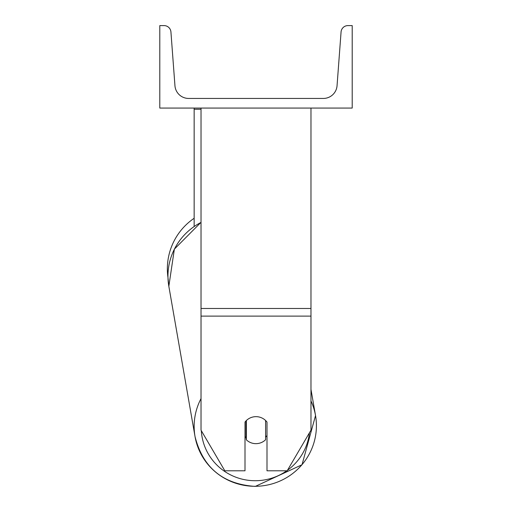 <?xml version="1.0" encoding="UTF-8"?>
<svg xmlns="http://www.w3.org/2000/svg" width="512" height="512" viewBox="0 0 512 512"><rect width="100%" height="100%" fill="white"/><g stroke="black" fill="none" stroke-linecap="round" stroke-linejoin="round"><path stroke-width="0.77" d="M310.976 316.115L201.024 316.115L201.024 430.189L224.832 470.797L245.005 470.797L245.005 422.074A13.741 13.536 0 0 1 266.995 422.074L266.995 470.797L287.168 470.797L310.976 430.189L310.976 108.064M201.024 316.115L201.024 108.064M201.024 109.254L194.15 109.254L194.15 226.432M194.15 108.064L194.15 109.254M201.024 398.598A61.158 60.205 170.1 0 0 195.027 436.563L168.838 286.278L167.981 277.6A61.158 61.158 0 0 1 194.15 218.272A61.158 61.158 0 0 0 167.354 268.87M352.205 108.064L159.795 108.064L159.795 25.6L164.077 25.6A6.874 6.874 0 0 1 170.931 31.962L174.95 85.722A13.741 13.741 0 0 0 188.653 98.445L323.347 98.445A13.741 13.741 0 0 0 337.05 85.722L341.069 31.962A6.874 6.874 0 0 1 347.923 25.6L352.205 25.6L352.205 108.064M245.005 436.627A13.741 13.53 170.1 0 0 245.997 437.69L246.368 439.834A13.741 13.53 170.1 0 0 265.606 439.738L265.606 420.512M246.368 439.834L246.368 420.531M265.606 437.21A13.741 13.53 170.1 0 0 266.995 435.494M245.997 437.69L245.997 420.909M310.976 308.48L201.024 308.48M286.746 470.797A54.291 53.44 -9.9 0 1 255.488 480.723A54.291 53.44 -9.9 0 1 201.318 430.694M255.354 486.298A61.158 60.205 170.1 0 0 315.533 415.565L302.022 464.736L255.315 486.4C222.944 484.269 202.848 467.654 195.027 436.563A61.158 60.205 170.1 0 0 255.283 486.298M201.024 222.31L174.368 249.133L168.838 286.278A61.158 60.205 -9.9 0 1 201.024 222.419M309.427 432.838A54.291 53.44 -9.9 0 1 287.475 470.278M195.027 436.563C202.848 467.654 222.944 484.269 255.315 486.4L302.022 464.736L315.533 415.565A61.158 60.205 170.1 0 0 310.976 400.941M315.533 415.565L310.976 389.408"/></g></svg>
